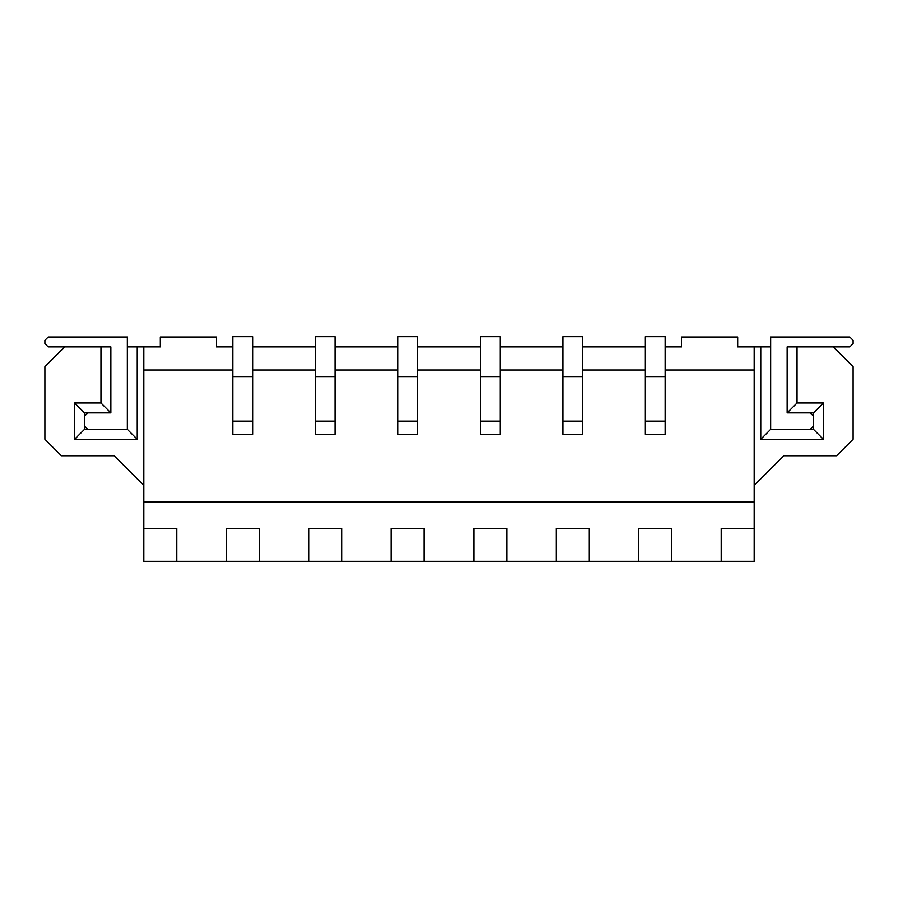 <?xml version="1.0" encoding="UTF-8"?>
<svg xmlns="http://www.w3.org/2000/svg" width="898" height="898" viewBox="0 0 898 898"><rect width="100%" height="100%" fill="white"/><g stroke="black" fill="none" stroke-linecap="round" stroke-linejoin="round"><path stroke-width="1.35" d="M252.72 336.671L252.72 434.318L232.93 434.318L232.93 336.671L252.72 336.671M252.72 421.128L232.93 421.128M252.72 376.576L232.93 376.576M335.19 336.671L335.19 434.318L315.4 434.318L315.4 336.671L335.19 336.671M335.19 421.128L315.4 421.128M335.19 376.576L315.4 376.576M417.66 336.671L417.66 434.318L397.87 434.318L397.87 336.671L417.66 336.671M417.66 421.128L397.87 421.128M417.66 376.576L397.87 376.576M500.13 336.671L500.13 434.318L480.34 434.318L480.34 336.671L500.13 336.671M500.13 421.128L480.34 421.128M500.13 376.576L480.34 376.576M582.6 336.671L582.6 434.318L562.81 434.318L562.81 336.671L582.6 336.671M582.6 421.128L562.81 421.128M582.6 376.576L562.81 376.576M665.07 336.671L665.07 434.318L645.28 434.318L645.28 336.671L665.07 336.671M665.07 421.128L645.28 421.128M665.07 376.576L645.28 376.576M110.881 346.897L110.881 412.878L110.881 346.897L100.98 346.897L100.98 402.978L110.881 412.878L84.491 412.878L74.59 402.978L100.98 402.978M232.93 346.897L216.44 346.897L216.44 337.008L160.36 337.008L160.36 346.897L143.86 346.897L143.86 369.998L232.93 369.998M252.72 369.998L315.4 369.998M335.19 369.998L397.87 369.998M417.66 369.998L480.34 369.998M500.13 369.998L562.81 369.998M582.6 369.998L645.28 369.998M665.07 369.998L754.14 369.998L754.14 346.897L737.64 346.897L737.64 337.008L681.56 337.008L681.56 346.897L665.07 346.897M645.28 346.897L582.6 346.897M562.81 346.897L500.13 346.897M480.34 346.897L417.66 346.897M397.87 346.897L335.19 346.897M315.4 346.897L252.72 346.897M143.86 485.448L114.169 455.757L61.39 455.757L44.9 439.268L44.9 366.698L64.69 346.897L100.98 346.897M143.86 346.897L127.37 346.897L127.37 429.367L87.78 429.367L84.491 426.079L84.491 416.178L87.78 412.878L110.881 412.878M754.14 346.897L770.63 346.897L770.63 429.367L813.509 429.367L813.509 412.878L787.119 412.878L787.119 346.897L849.8 346.897L853.1 343.608L853.1 340.308L849.8 337.008L770.63 337.008L770.63 429.367L760.729 439.268L760.729 346.897M143.86 528.338L143.86 561.329L176.85 561.329L176.85 528.338L143.86 528.338L143.86 501.948L754.14 501.948L754.14 369.998M143.86 369.998L143.86 501.948M813.509 429.367L823.41 439.268L760.729 439.268M797.02 346.897L797.02 402.978L823.41 402.978L813.509 412.878M823.41 402.978L823.41 439.268M797.02 402.978L787.119 412.878L787.119 346.897M754.14 485.448L783.831 455.757L836.61 455.757L853.1 439.268L853.1 366.698L833.31 346.897M754.14 528.338L721.15 528.338L721.15 561.329L754.14 561.329L754.14 501.948M137.271 346.897L137.271 439.268L74.59 439.268L74.59 402.978M137.271 439.268L127.37 429.367L84.491 429.367L74.59 439.268M84.491 412.878L84.491 429.367M721.15 561.329L671.67 561.329L671.67 528.338L638.68 528.338L638.68 561.329L589.2 561.329L589.2 528.338L556.21 528.338L556.21 561.329L506.73 561.329L506.73 528.338L473.74 528.338L473.74 561.329L424.26 561.329L424.26 528.338L391.27 528.338L391.27 561.329L341.79 561.329L341.79 528.338L308.8 528.338L308.8 561.329L259.32 561.329L259.32 528.338L226.33 528.338L226.33 561.329L176.85 561.329M638.68 561.329L671.67 561.329M556.21 561.329L589.2 561.329M473.74 561.329L506.73 561.329M391.27 561.329L424.26 561.329M308.8 561.329L341.79 561.329M226.33 561.329L259.32 561.329M770.63 429.367L810.221 429.367L813.509 426.079L813.509 416.178L810.221 412.878L787.119 412.878M64.69 346.897L48.2 346.897L44.9 343.608L44.9 340.308L48.2 337.008L127.37 337.008L127.37 429.367"/></g></svg>
